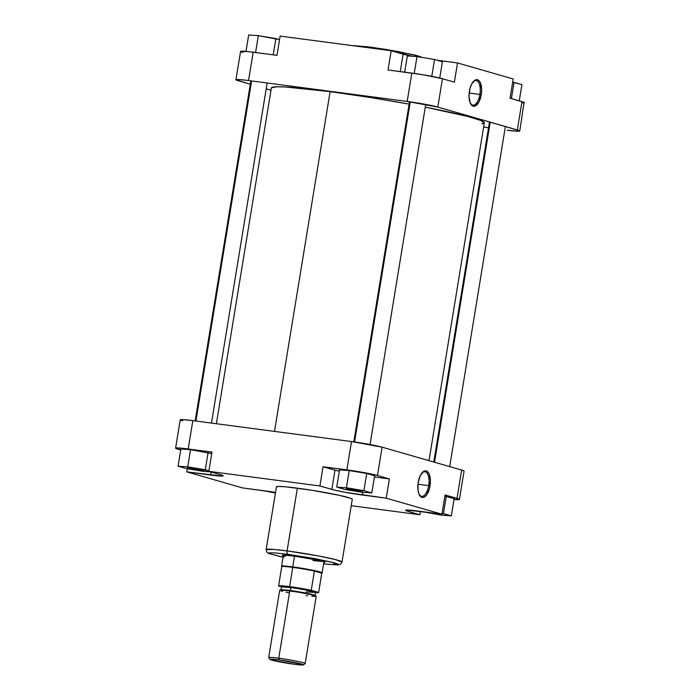 <?xml version="1.0" encoding="UTF-8"?>
<svg xmlns="http://www.w3.org/2000/svg" width="700" height="700" viewBox="0 0 700 700"><rect width="100%" height="100%" fill="white"/><g stroke="black" fill="none" stroke-linecap="round" stroke-linejoin="round"><path stroke-width="1.05" d="M479.903 94.421A12.39 5.652 97.5 0 0 478.87 83.011A12.39 5.652 97.5 0 0 473.331 81.559A12.39 5.652 -82.5 0 1 476.044 80.561A12.39 5.652 -82.5 0 1 479.903 94.421L469.166 93.013L479.903 94.421A12.39 5.652 -82.5 0 1 472.806 105.131A12.39 5.652 -82.5 0 1 470.444 103.469A12.39 5.652 97.5 0 0 479.903 94.421L481.267 94.675L479.903 94.421M469.403 91.263A13.422 6.125 -82.5 0 1 473.725 81.13A13.422 6.125 -82.5 0 1 479.999 82.049A13.422 6.125 -82.5 0 1 481.267 94.675L481.644 89.486L480.427 82.924L478.616 80.334L477.496 79.748L475.064 80.098L471.599 84.201L469.936 88.716L469.017 96.451L470.234 103.005L473.165 106.181L475.606 105.831L479.062 101.728L481.267 94.675A13.422 6.125 -82.5 0 1 470.715 103.976A13.422 6.125 -82.5 0 1 469.403 91.263M371 47.232A3.08 1.409 97.5 0 0 370.895 47.206A3.08 1.409 97.5 0 0 369.836 47.924A3.08 1.409 -82.5 0 1 370.895 47.206A3.08 1.409 -82.5 0 1 371 47.232M235.935 79.739L240.581 51.398A23.117 1.409 -170.7 0 1 253.172 52.194L248.526 80.535L407.181 101.447L248.526 80.535A23.117 1.409 9.3 0 0 235.935 79.739A23.117 1.409 9.3 0 0 238.359 80.789L250.303 84.219L235.996 79.861L238.919 79.538L248.526 80.535L253.172 52.194L276.973 55.326L247.686 51.538L240.634 51.52M241.395 51.922L242.996 52.447M442.453 78.733L422.651 74.716L388.027 69.965L411.828 73.106L407.181 101.447L437.806 107.074L518.936 130.489L519.584 131.145L518.595 131.259L507.159 130.218A23.117 1.409 9.3 0 0 519.759 131.014L524.064 102.358L510.046 98.192L521.981 101.623L517.335 129.964L437.806 107.074L442.453 78.733L454.379 82.163L442.453 78.733A23.117 1.409 -170.7 0 0 411.828 73.106L407.181 101.447A23.117 1.409 9.3 0 1 437.806 107.074L442.453 78.733M522.428 102.918L524.387 102.69A23.117 1.409 -170.7 0 0 521.981 101.623L517.335 129.964A23.117 1.409 9.3 0 1 519.759 131.014M421.505 57.47L421.015 56.971M420.271 56.639L419.204 56.262M417.821 55.843L397.626 51.45L374.132 47.653M368.016 46.847L353.526 45.64M488.53 127.759L483.621 127.111L488.53 127.759M271.005 90.178L266.21 88.804L271.005 90.178M513.196 78.96L457.529 62.939L437.141 60.244L457.529 62.939L513.196 78.96L510.046 98.192L513.196 78.96M412.221 56.254L391.178 50.732L280.123 36.094L391.178 50.732L388.027 69.965L391.178 50.732L403.104 54.163L400.251 71.575L403.104 54.163A23.117 1.409 -170.7 0 0 412.16 56.245M279.562 39.48L278.486 39.331L279.562 39.48M454.379 82.163L457.529 62.939L454.379 82.163M276.973 55.326L280.123 36.094L276.973 55.326M512.671 82.154L521.929 84.647L519.278 100.844L521.929 84.647L514.062 82.381L511.411 98.578L514.062 82.381L512.671 82.154M407.33 55.913L416.999 56.569L434.534 59.5L442.4 61.766L439.74 78.032L442.4 61.766L434.534 59.5L431.777 76.344L434.534 59.5L416.999 56.569L414.234 73.43L416.999 56.569L407.33 55.913L404.67 72.161L407.33 55.913M248.675 35L258.344 35.656L279.536 39.637L275.879 38.587L273.219 54.828L275.879 38.587L258.344 35.656L255.588 52.509L258.344 35.656L248.675 35L245.998 51.371L248.675 35M271.399 87.832L276.797 86.791L285.285 86.984L330.129 91.639L274.496 431.392L330.129 91.639L370.195 97.484L409.124 104.116A107.896 6.571 -170.7 0 0 330.129 91.639A107.896 6.571 -170.7 0 0 271.373 87.938L216.379 423.727M428.995 460.661L484.321 122.806A107.896 6.571 -170.7 0 0 425.285 107.152L467.906 116.515L480.524 120.356L484.295 122.911M483.508 123.436L481.705 123.786M357.84 491.059A8.094 0.49 9.3 0 1 349.825 489.72A8.094 0.49 9.3 0 1 346.29 488.696A8.094 0.49 9.3 0 1 350.683 489.002L362.224 491.295L350.306 489.825L346.29 488.766L350.683 489.002A8.094 0.49 9.3 0 1 362.233 491.304A8.094 0.49 9.3 0 1 357.84 491.059L357.604 490.123L357.84 491.059M437.369 513.949A8.094 0.49 9.3 0 1 428.488 512.426L441.752 514.185A8.094 0.49 9.3 0 1 441.761 514.194A8.094 0.49 9.3 0 1 437.369 513.949M275.494 492.564A8.094 0.49 9.3 0 1 270.148 491.584M199.185 470.146A8.094 0.49 9.3 0 1 191.17 468.808A8.094 0.49 9.3 0 1 187.635 467.784A8.094 0.49 9.3 0 1 192.028 468.09L203.569 470.383L191.651 468.912L187.635 467.854L192.028 468.09A8.094 0.49 9.3 0 1 203.577 470.391A8.094 0.49 9.3 0 1 199.185 470.146L198.949 469.21L199.185 470.146M283.246 555.914A21.578 1.312 9.3 0 1 282.345 555.275A21.578 1.312 9.3 0 1 294.044 556.089L284.13 555.117L282.301 555.327L283.71 556.071M419.23 494.664A12.39 5.652 97.5 0 0 428.689 485.625L430.054 485.879A13.422 6.125 -82.5 0 1 419.501 495.18A13.422 6.125 -82.5 0 1 418.189 482.457L417.979 490.088L419.02 494.209L421.951 497.385L424.392 497.035L426.781 494.725L429.52 488.425L430.43 480.69L429.214 474.127L427.402 471.537L426.283 470.951L423.85 471.301L420.385 475.405L418.189 482.457A13.422 6.125 -82.5 0 1 422.511 472.334A13.422 6.125 -82.5 0 1 428.785 473.244A13.422 6.125 -82.5 0 1 430.054 485.879L428.689 485.625A12.39 5.652 -82.5 0 1 421.592 496.335A12.39 5.652 -82.5 0 1 419.23 494.664M417.953 484.207L428.689 485.625L417.953 484.207M283.456 557.331L269.211 553.595L268.713 553.087L269.561 552.808L275.1 552.93L287.954 554.339L332.369 562.301L336.989 564.918L323.584 563.885L338.38 564.9L340.655 564.156L342.011 562.012L335.352 559.562L318.203 555.905L287.088 550.909A3.08 1.409 97.5 0 0 287.954 554.339L314.589 558.565L333.095 562.485L337.969 564.077L338.459 564.585L337.619 564.865L323.584 563.885M287.088 550.909A38.43 2.336 9.3 0 1 342.011 562.012L352.293 499.258A38.43 2.336 -170.7 0 0 297.369 488.154L287.088 550.909L297.369 488.154A38.43 2.336 -170.7 0 0 276.439 486.832L266.158 549.587A38.43 2.336 9.3 0 1 287.088 550.909L273.814 549.43L266.158 549.587L266.744 552.02L268.713 553.508L283.027 557.253L287.954 554.339A3.08 1.409 -82.5 0 1 287.088 550.909M175.604 448.175A23.117 1.409 9.3 0 1 188.195 448.971L192.841 420.63L188.195 448.971L211.995 452.104L208.845 471.336L220.771 474.775A23.117 1.409 9.3 0 1 223.195 475.816A23.117 1.409 9.3 0 1 210.604 475.029L186.804 471.887L242.471 487.909L266.271 491.05A23.117 1.409 9.3 0 1 275.52 492.406L242.471 487.909L186.804 471.887L222.031 476.061L223.02 475.956L222.381 475.291L208.845 471.336L319.9 485.975L323.05 466.742L346.85 469.884L351.496 441.543L192.841 420.63A23.117 1.409 -170.7 0 0 180.241 419.834L175.604 448.175A23.117 1.409 9.3 0 0 178.019 449.225L180.722 450.004L175.779 448.044L181.169 448.166L211.995 452.104L208.845 471.336L319.9 485.975L334.215 490.035L345.039 492.275L386.251 498.181L441.928 514.202L406.7 510.02L405.589 510.396L406.35 510.79L419.877 514.754L351.234 505.698L419.877 514.754L420.438 511.367L419.877 514.754L407.951 511.315L408.161 510.046L407.951 511.315A23.117 1.409 9.3 0 1 405.536 510.265A23.117 1.409 9.3 0 1 418.127 511.061L441.928 514.202L386.251 498.181L389.401 478.949L374.412 476.971L389.401 478.949L377.475 475.51L389.401 478.949L386.251 498.181L362.46 495.04L362.898 492.345L362.46 495.04A23.117 1.409 9.3 0 1 331.835 489.414L334.985 470.181L323.05 466.742L357.674 471.494L377.475 475.51L382.113 447.169L351.496 441.543L192.841 420.63L183.225 419.632L180.303 419.956M211.741 453.626L190.549 449.645L180.889 448.989L178.071 466.191L185.938 468.457L203.472 471.389L210.726 471.879L203.472 471.389L185.938 468.457L178.071 466.191L180.889 448.989L190.549 449.645L211.741 453.626M464.004 470.977L461.641 470.059L457.004 498.4L445.078 494.97L459.095 499.135L458.859 499.66L453.854 499.459M454.142 498.636L444.885 496.142L454.142 498.636L451.325 515.847L442.067 513.345L443.45 513.581L446.267 496.37L443.45 513.581L451.325 515.847L454.142 498.636M339.316 471.258L334.985 470.181A23.117 1.409 -170.7 0 0 339.316 471.258M374.614 475.746L366.739 473.48L349.204 470.558L339.544 469.901L336.726 487.104L344.592 489.37L362.127 492.293L371.796 492.957L363.921 490.691L346.386 487.769L336.726 487.104L344.592 489.37L362.127 492.293L371.796 492.957L374.614 475.746L371.796 492.957L363.921 490.691L366.739 473.48L374.614 475.746M323.803 562.555L324.879 562.345L324.126 561.837L317.529 560.105L294.044 556.089A21.578 1.312 9.3 0 1 324.861 562.24A21.578 1.312 9.3 0 1 323.803 562.555M322.7 561.365A20.554 1.251 9.3 0 1 312.848 560.438A20.554 1.251 -170.7 0 0 322.7 561.365M459.419 499.45L464.065 471.109A23.117 1.409 -170.7 0 0 461.641 470.059L382.113 447.169L461.641 470.059L457.004 498.4A23.117 1.409 9.3 0 1 459.419 499.45A23.117 1.409 9.3 0 1 454.002 499.476M181.064 420.359L182.665 420.884M351.995 499.476L352.196 499.048L350.936 498.383L339.185 495.302L311.64 490.236L285.688 486.815L278.373 486.421L276.535 487.043M445.078 494.97L441.928 514.202L445.078 494.97M186.804 471.887L187.329 468.694L186.804 471.887M351.496 441.543L346.85 469.884A23.117 1.409 9.3 0 1 377.475 475.51L382.113 447.169A23.117 1.409 -170.7 0 0 351.496 441.543M319.9 485.975L323.05 466.742L334.985 470.181L331.835 489.414L319.9 485.975M210.604 475.029L211.102 471.984L210.604 475.029M422.118 472.762A12.39 5.652 -82.5 0 1 424.83 471.765A12.39 5.652 -82.5 0 1 428.689 485.625A12.39 5.652 97.5 0 0 427.656 474.215A12.39 5.652 97.5 0 0 422.118 472.762M366.739 473.48L363.921 490.691L346.386 487.769L349.204 470.558L366.739 473.48M349.204 470.558L346.386 487.769L336.726 487.104L339.544 469.901L349.204 470.558M421.514 511.508L441.656 515.183L451.325 515.847L441.656 515.183L421.514 511.508M262.859 490.595L275.424 493.01L262.859 490.595M275.704 492.599L269.902 491.531M208.924 470.829L187.731 466.856L178.071 466.191L187.731 466.856L190.549 449.645L187.731 466.856L205.266 469.779L208.084 452.567L205.266 469.779L208.924 470.829M303.371 664.878A16.957 1.032 9.3 0 1 294.184 664.239L271.723 660.109L269.99 659.435L270.804 659.164L279.186 659.925A16.957 1.032 9.3 0 1 295.969 662.725A16.957 1.032 9.3 0 1 303.371 664.878L305.139 663.609A18.498 1.129 -170.7 0 0 297.062 661.264A18.498 1.129 -170.7 0 0 278.749 658.21A18.498 1.129 -170.7 0 0 268.704 657.65L269.973 659.409A16.957 1.032 9.3 0 1 279.186 659.925L278.749 658.21L289.774 590.896A18.498 1.129 -170.7 0 0 279.703 590.258L268.678 657.571A18.498 1.129 9.3 0 1 278.749 658.21A18.498 1.129 9.3 0 1 305.183 663.548L316.207 596.242A18.498 1.129 -170.7 0 0 289.774 590.896L278.749 658.21L279.186 659.925L302.82 664.431L303.284 664.921L301.971 665L294.184 664.239A16.957 1.032 9.3 0 1 269.973 659.409M315.123 595.884L315.026 595.525A17.211 1.05 9.3 0 0 290.421 590.555L290.92 587.519L290.421 590.555L281.05 589.96A17.211 1.05 9.3 0 1 290.421 590.555L304.36 592.795L315.026 595.525L315.516 592.489L304.859 589.759L290.92 587.519L290.78 586.95L307.484 589.706L315.044 591.509L315.516 592.489A17.211 1.05 -170.7 0 0 290.92 587.519A17.211 1.05 -170.7 0 0 281.549 586.924L281.89 586.784M306.145 591.903L315.516 592.489M283.369 555.117L281.558 566.212A20.554 1.251 9.3 0 1 292.749 566.913L294.507 556.15L292.749 566.913A20.554 1.251 -170.7 0 0 281.558 566.256L281.741 566.738A20.291 1.234 9.3 0 1 281.741 566.738A20.291 1.234 9.3 0 1 292.793 567.385L289.642 586.617A20.291 1.234 9.3 0 1 311.238 590.293L314.387 571.06A20.291 1.234 -170.7 0 0 292.793 567.385A20.291 1.234 -170.7 0 0 281.741 566.694L278.591 585.926A20.291 1.234 9.3 0 1 289.642 586.617L292.793 567.385A20.291 1.234 9.3 0 1 314.387 571.06A20.291 1.234 9.3 0 1 321.781 573.186L318.631 592.419L315.499 592.629A20.291 1.234 9.3 0 0 318.649 592.48A20.291 1.234 9.3 0 0 318.631 592.419L311.238 590.293L318.631 592.419L321.781 573.186A20.291 1.234 9.3 0 1 321.773 573.291L322.096 572.898A20.554 1.251 -170.7 0 0 292.749 566.913A20.554 1.251 9.3 0 1 322.123 572.854L323.934 561.759M318.649 592.48L321.79 573.247A20.291 1.234 -170.7 0 0 321.781 573.186L314.387 571.06L311.238 590.293L289.642 586.617L279.195 585.725L278.6 585.988L281.558 586.836L278.6 585.988A20.291 1.234 9.3 0 1 278.591 585.926M306.136 595.604L307.694 595.805M311.754 596.251L314.632 596.435M315.761 596.409L315.945 595.989L313.39 595.157L300.221 592.489L285.39 590.371L279.746 590.363M280.91 590.879L282.511 591.343M286.011 592.165L288.934 592.769M315.219 592.253L315.858 591.832L312.428 590.782L299.075 588.184L285.39 586.329L281.558 586.18L281.129 586.32L281.75 586.74M281.496 586.635L283.832 586.206L290.78 586.95L290.92 587.519L281.549 586.924L280.84 590.266M314.387 571.06L321.781 573.186L314.387 571.06M251.615 80.938L195.921 421.033L251.615 80.938M410.27 101.868L354.576 441.963L410.27 101.868M490.219 122.159L434.525 462.254L490.219 122.159M352.371 45.623L370.904 47.206L387.004 49.604L414.627 54.976L422.257 57.453M211.47 423.08L267.164 82.985M195.16 420.936L250.854 80.841M370.046 444.517L425.731 104.414M353.815 441.858L409.509 101.763M449.698 466.62L505.391 126.525M429.389 488.889L430.395 482.764M433.79 462.044L489.484 121.949"/></g></svg>

